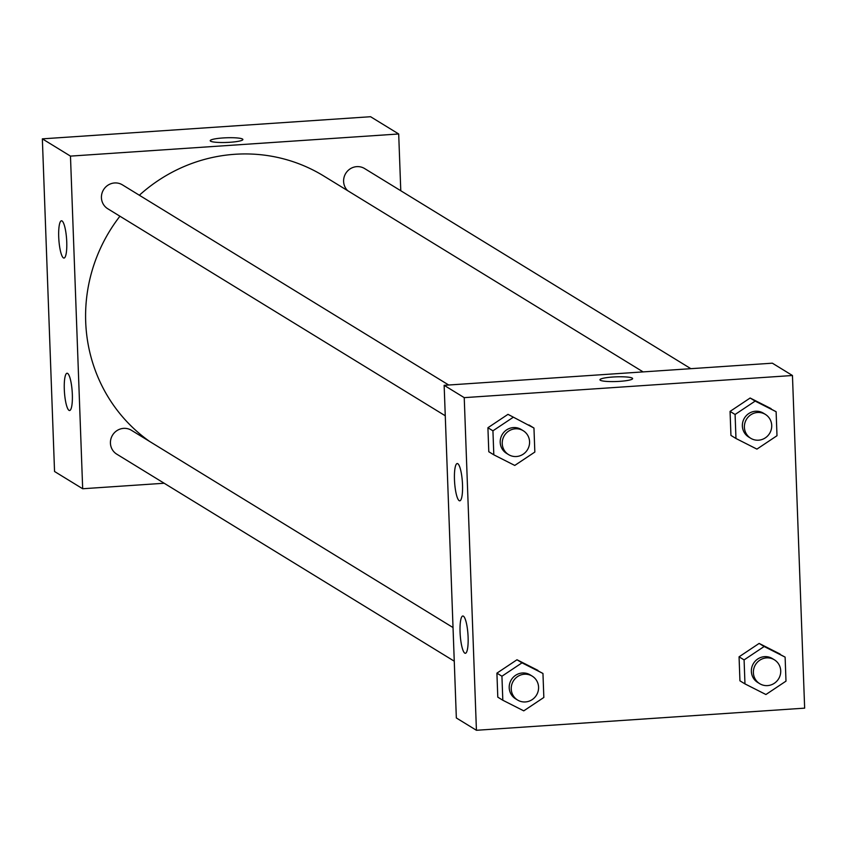<?xml version="1.0" encoding="UTF-8"?>
<svg xmlns="http://www.w3.org/2000/svg" width="847" height="847" viewBox="0 0 847 847"><rect width="100%" height="100%" fill="white"/><g stroke="black" fill="none" stroke-linecap="round" stroke-linejoin="round"><path stroke-width="1.27" d="M164.18 483.245L82.678 488.751L54.547 471.493L42.35 138.855L370.573 116.717L398.693 133.974L400.779 190.744M210.596 141.184A16.347 2.34 177.9 0 1 210.215 140.708A16.347 2.34 177.9 0 1 226.467 137.775A16.347 2.34 177.9 0 1 242.888 139.511A16.347 2.34 177.9 0 1 228.362 142.37A16.347 2.34 177.9 0 1 210.596 141.184M82.678 488.751L70.47 156.113L42.35 138.855M70.47 156.113L398.693 133.974M227.811 142.391A16.347 2.34 -2.1 0 0 225.461 142.476M72.334 394.342A18.687 3.886 86.1 0 1 69.581 410.52A18.687 3.886 86.1 0 1 64.446 392.14A18.687 3.886 86.1 0 1 67.061 373.241A18.687 3.886 86.1 0 1 72.334 394.342M66.744 241.882A18.687 3.886 86.1 0 1 63.991 258.06A18.687 3.886 86.1 0 1 58.856 239.68A18.687 3.886 86.1 0 1 61.471 220.781A18.687 3.886 86.1 0 1 66.744 241.882M690.856 368.678L364.591 168.542A14.018 13.563 121.5 0 0 347.662 190.67M453.029 627.553L131.433 430.287A14.018 13.563 121.5 0 0 110.893 439A14.018 13.563 121.5 0 0 116.78 454.172L454.257 661.189M448.709 385.014L122.434 184.868A14.018 13.563 121.5 0 0 101.894 193.592A14.018 13.563 121.5 0 0 107.781 208.764L445.257 415.771M643.117 371.897L323.723 175.985A158.812 153.678 121.5 0 0 234.926 154.281A158.812 153.678 121.5 0 0 139.342 195.244M119.925 216.207A158.812 153.678 121.5 0 0 149.559 441.403M444.146 385.321L456.342 717.96L476.427 730.283L464.23 397.645L444.146 385.321L772.358 363.183L792.453 375.507L804.65 708.145L476.427 730.283M464.759 653.122A18.687 3.886 86.1 0 1 460.133 633.545A18.687 3.886 86.1 0 1 462.833 616.002A18.687 3.886 86.1 0 1 468.105 637.113A18.687 3.886 86.1 0 1 465.342 653.291A18.687 3.886 86.1 0 1 464.759 653.122M457.814 463.711A18.687 3.886 86.1 0 1 462.515 484.653A18.687 3.886 86.1 0 1 459.752 500.831A18.687 3.886 86.1 0 1 454.617 482.451A18.687 3.886 86.1 0 1 457.242 463.542A18.687 3.886 86.1 0 1 457.814 463.711M730.061 411.398L730.94 435.411L730.061 411.398L750.135 398.016L730.061 411.398L735.09 414.479L755.164 401.097L776.117 411.716L776.995 435.718L756.922 449.111L735.969 438.492L735.09 414.479M771.088 408.635L750.135 398.016L776.117 411.716M739.06 656.817L739.939 680.819L739.06 656.817L759.134 643.424L739.06 656.817L744.09 659.898L764.163 646.505L785.116 657.124L785.995 681.136L765.921 694.519L744.968 683.9L744.09 659.898M780.087 654.043L759.134 643.424L785.116 657.124M496.914 673.143L497.792 697.155L496.914 673.143L516.988 659.76L496.914 673.143L501.932 676.224L522.006 662.841L542.959 673.46L543.838 697.462L523.764 710.855L502.811 700.236L501.932 676.224M537.94 670.379L516.988 659.76L542.959 673.46M464.23 397.645L792.453 375.507M507.988 414.342L487.914 427.735L488.793 451.737L487.914 427.735L507.988 414.342L533.959 428.042L534.838 452.054L514.764 465.437L493.812 454.818L492.933 430.816L513.007 417.423M619.803 381.341A16.347 2.34 177.9 0 1 599.951 379.784A16.347 2.34 177.9 0 1 616.203 376.841A16.347 2.34 177.9 0 1 632.624 378.577A16.347 2.34 177.9 0 1 619.803 381.341M632.624 378.588A16.347 2.34 -2.1 0 0 616.203 376.851A16.347 2.34 -2.1 0 0 599.951 379.784M765.381 414.384L763.369 413.156A14.018 13.563 121.5 0 0 742.83 421.87A14.018 13.563 121.5 0 0 748.716 437.041L750.728 438.28A14.018 13.563 121.5 0 0 769.605 433.42A14.018 13.563 121.5 0 0 757.546 412.478A14.018 13.563 121.5 0 0 750.728 438.28M735.969 438.492L730.94 435.411M755.164 401.097L750.135 398.016M774.38 659.802L772.369 658.574A14.018 13.563 121.5 0 0 751.829 667.288A14.018 13.563 121.5 0 0 757.716 682.46L759.717 683.688A14.018 13.563 121.5 0 0 778.605 678.839A14.018 13.563 121.5 0 0 766.546 657.886A14.018 13.563 121.5 0 0 759.717 683.688M744.968 683.9L739.939 680.819M764.163 646.505L759.134 643.424M523.224 430.721L521.212 429.493A14.018 13.563 121.5 0 0 500.672 438.206A14.018 13.563 121.5 0 0 506.559 453.378L508.571 454.606A14.018 13.563 121.5 0 0 527.459 449.757A14.018 13.563 121.5 0 0 515.389 428.804A14.018 13.563 121.5 0 0 508.571 454.606M493.812 454.818L488.793 451.737M492.933 430.816L487.914 427.735M533.959 428.042L528.941 424.961M532.223 676.139L530.211 674.9A14.018 13.563 121.5 0 0 509.672 683.614A14.018 13.563 121.5 0 0 515.558 698.796L517.57 700.024A14.018 13.563 121.5 0 0 536.458 695.175A14.018 13.563 121.5 0 0 524.388 674.223A14.018 13.563 121.5 0 0 517.57 700.024M502.811 700.236L497.792 697.155M522.006 662.841L516.988 659.76"/></g></svg>
